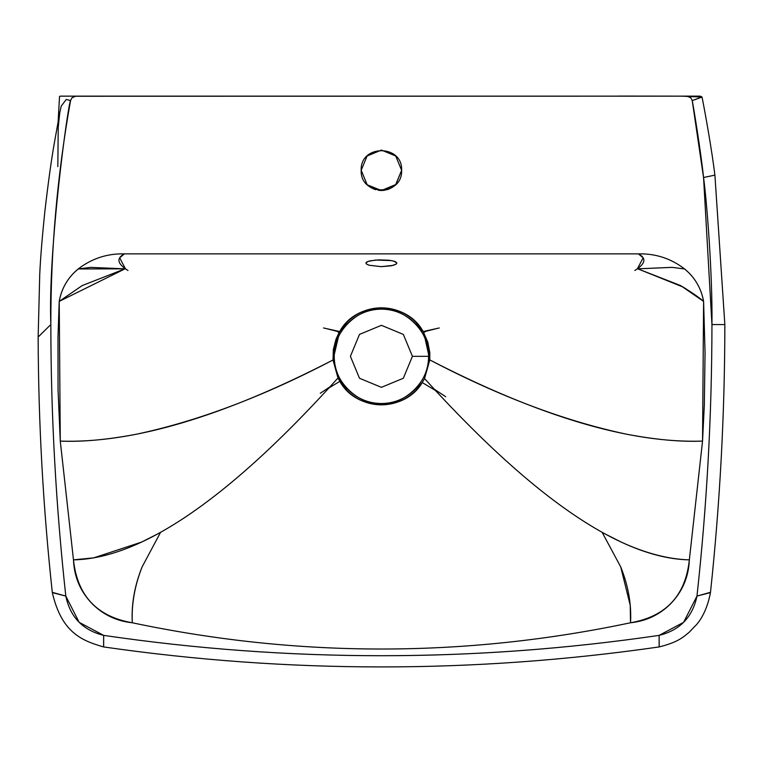 <?xml version="1.0" encoding="UTF-8"?>
<svg xmlns="http://www.w3.org/2000/svg" width="763" height="763" viewBox="0 0 763 763"><rect width="100%" height="100%" fill="white"/><g stroke="black" fill="none" stroke-linecap="round" stroke-linejoin="round"><path stroke-width="1.14" d="M412.421 356.331L403.331 334.404L381.414 325.324L359.487 334.404L350.398 356.331L359.487 378.257L381.414 387.337L403.331 378.257L412.421 356.331L428.596 356.331C430.704 379.678 404.752 405.63 381.414 403.522C358.066 405.63 332.115 379.678 334.223 356.331C332.115 332.992 358.066 307.041 381.414 309.149C404.752 307.041 430.704 332.992 428.596 356.331L412.421 356.331L403.331 378.257L381.414 387.337L359.487 378.257L350.398 356.331L359.487 334.404L381.414 325.324L403.331 334.404L412.421 356.331L403.331 378.257L381.414 387.337L359.487 378.257L350.398 356.331L359.487 334.404L381.414 325.324L403.331 334.404L412.421 356.331L403.331 334.404L412.421 356.331L403.331 378.257L381.414 387.337L359.487 378.257L350.398 356.331L359.487 334.404L381.414 325.324L403.331 334.404M395.043 185.228L392.296 187.336M392.058 187.488L387.518 189.567L381.405 190.512L372.563 188.471L367.089 184.57L370.837 187.526M370.417 187.259L367.737 185.19M378.257 190.264L381.386 190.512L367.413 184.884M379.545 190.426L384.504 190.273L390.208 188.499M396.894 263.092L395.959 264.275L393.231 265.352L381.071 266.659L369.149 265.238L366.621 264.141L365.887 263.054L368.138 261.366L375.692 260.049L391.533 260.603L395.501 261.709L396.894 263.092L393.803 261.108L388.777 260.212L378.944 259.878L370.16 260.812L366.726 261.995L365.887 263.111L366.621 264.141L369.149 265.238L381.395 266.659L391.295 265.801L395.959 264.275L396.894 263.111M127.974 270.483C117.283 263.817 116.1 258.276 124.417 253.869L638.402 253.869C646.719 258.276 645.536 263.817 634.845 270.483M439.278 327.956L423.141 331.552C406.441 300.307 356.378 300.307 339.678 331.552L323.541 327.956L339.678 331.552L333.011 359.974L337.98 378L347.089 390.646C356.55 399.774 367.747 404.514 380.699 404.857C394.194 404.867 405.878 400.127 415.73 390.646L422.244 382.568L424.552 378.553L429.807 359.926L429.807 352.668L427.843 342.196L423.141 331.552L439.278 327.956M637.391 268.786L643.152 257.827L638.402 253.869C655.589 253.459 670.992 258.495 684.611 268.967L671.965 267.355L637.324 268.843M637.134 268.862L672.26 267.374L684.611 268.967C694.893 277.455 701.226 288.271 703.6 301.395C700.129 298.266 693.329 293.507 683.219 287.098L637.754 268.814L680.634 285.581L703.6 301.395L705.05 352.725L704.316 405.334L702.542 441.09C680.854 442.044 655.341 439.707 626.013 434.09C564.391 420.947 498.992 396.226 429.807 359.926C539.279 416.464 630.19 443.513 702.542 441.09L689.342 559.861C668.512 559.46 645.813 553.537 621.235 542.102C565.383 516.103 499.822 461.586 424.552 378.553L429.807 359.926L423.761 332.63L426.45 330.818L423.761 332.63L415.73 322.015C406.069 312.716 394.624 307.975 381.414 307.804C368.195 307.975 356.75 312.716 347.089 322.015L339.058 332.63L336.369 330.818L339.058 332.63L335.997 339.22L333.355 349.559L333.011 359.974C263.864 396.274 198.456 420.995 136.787 434.147C107.449 439.746 81.946 442.063 60.277 441.1L58.055 389.798L57.988 337.179L59.218 301.395C61.593 288.271 67.926 277.455 78.207 268.967C91.827 258.495 107.23 253.459 124.417 253.869L119.667 257.837L125.428 268.786M602.627 532.679L621.235 542.102C645.746 553.337 668.445 559.26 689.342 559.861C685.565 595.636 665.956 616.599 630.524 622.77L630.219 605.25L620.72 566.909L602.131 532.307M337.98 378C262.911 461.291 197.464 515.969 141.66 542.054C117.063 553.547 94.335 559.479 73.477 559.861L60.277 441.1C132.628 443.58 223.54 416.541 333.011 359.974L337.98 378L339.831 381.366L328.929 387.957L339.831 381.366C356.359 411.753 404.829 412.459 422.244 382.568L435.454 390.456L422.244 382.568L424.552 378.553M428.596 356.331C428.51 368.977 423.904 380.098 414.776 389.702C405.172 398.83 394.051 403.436 381.414 403.522C368.767 403.436 357.647 398.83 348.042 389.702C338.915 380.098 334.308 368.977 334.223 356.331C334.308 343.693 338.915 332.573 348.042 322.968C357.647 313.841 368.767 309.234 381.414 309.149C394.051 309.234 405.172 313.841 414.776 322.968C423.904 332.573 428.51 343.693 428.596 356.331M602.16 532.355L620.72 566.909C628.302 585.765 631.573 604.391 630.524 622.77C464.448 657.773 298.371 657.773 132.295 622.77C131.265 604.43 134.536 585.812 142.099 566.928L160.564 532.326L142.099 566.928C134.679 585.803 131.408 604.42 132.295 622.77C96.863 616.599 77.254 595.636 73.477 559.861L93.744 557.848L141.66 542.054L160.077 532.698M125.494 268.843L78.207 268.967L90.559 267.374L125.685 268.862M125.065 268.814L59.218 301.395L82.185 285.581L125.065 268.814M367.108 184.589L361.185 170.292L367.108 155.995L381.414 150.073L395.711 155.995L401.634 170.292C402.74 196.368 360.079 196.368 361.185 170.292C360.079 144.217 402.74 144.217 401.634 170.292L395.959 184.331M370.961 187.603L371.514 187.927M373.641 188.957L374.519 189.3M374.843 189.415L375.758 189.71M401.634 170.292L395.711 184.589L381.386 190.512L383.264 190.426M387.022 189.72L387.938 189.424M388.243 189.319L389.149 188.976M391.285 187.936L391.781 187.65M394.271 185.895L392.611 187.126M57.826 166.62L58.226 127.307L59.772 112.676L54.383 142.786C51.445 159.219 48.269 182.109 44.855 211.456C42.194 237.121 40.487 258.028 39.743 274.175L38.15 337.027C38.398 422.368 43.11 507.471 52.294 592.336L65.809 596.075C55.918 505.84 50.93 415.33 50.835 324.561L38.15 337.017L50.835 324.561C47.831 249.205 68.25 102.709 70.549 100.582L66.257 99.467L61.193 106.143L59.638 113.372L61.193 106.143L66.257 99.467L70.549 100.582L72.027 97.75L75.861 96.148L72.046 97.721L70.549 100.582C57.32 174.66 50.749 249.32 50.835 324.561C50.93 415.33 55.918 505.84 65.809 596.075L79.161 622.331L103.663 635.379C288.815 662.494 473.966 662.494 659.118 635.379L683.619 622.331L696.972 596.075C706.862 505.84 711.86 415.33 711.946 324.561L703.553 177.512L692.232 100.582L690.734 97.721L686.919 96.148L74.774 96.252M630.524 622.77C464.448 657.773 298.371 657.773 132.295 622.77C116.834 621.168 103.549 614.93 92.457 604.058C80.477 591.754 74.154 577.019 73.477 559.861L60.277 441.1L59.218 301.395C61.174 290.302 66.104 280.755 74.001 272.744L78.207 268.967C91.837 258.495 107.24 253.459 124.417 253.869L638.402 253.869C655.579 253.459 670.982 258.485 684.611 268.967L688.817 272.744C696.714 280.755 701.645 290.302 703.6 301.395L702.542 441.09L689.342 559.861C688.665 577.019 682.341 591.754 670.362 604.058C659.261 614.93 645.984 621.168 630.524 622.77M361.185 170.292L367.108 155.995M381.414 150.073L395.711 155.995M75.804 96.148L686.919 96.148L690.687 97.674L692.232 100.582C692.89 103.015 700.892 151.713 703.553 177.512C707.024 203.206 712.604 275.395 711.946 324.561C711.86 415.33 706.862 505.84 696.972 596.075C692.585 617.105 679.967 630.2 659.118 635.379C473.966 662.503 288.815 662.503 103.663 635.379C82.814 630.2 70.196 617.105 65.809 596.075L52.332 592.641C61.498 632.145 81.116 640.491 103.587 646.929L103.663 635.379L103.654 646.938C288.815 673.586 473.966 673.586 659.127 646.938L659.118 635.379L659.194 646.929C678.917 641.998 683.371 636.79 688.96 632.479L696.514 624.639C698.221 622.656 706.652 613.004 710.448 592.613L696.972 596.075L710.496 592.288C719.976 503.303 724.764 414.061 724.85 324.571L711.946 324.561L724.85 324.571L714.902 175.128L703.553 177.512L714.902 175.128C711.793 149.949 705.87 116.52 702.055 97.092L692.232 100.582L702.008 96.977L700.243 96.148L686.919 96.148L699.032 96.148M94.488 96.148L146.763 96.148L94.488 96.148M616.027 96.148L667.282 96.148L616.027 96.148M697.086 96.148L681.607 96.148L702.055 97.092M611.812 96.148L686.919 96.148L618.545 96.071M697.897 96.186L700.243 96.148M147.345 96.148L146.467 96.148M75.48 96.148L60.325 96.148M425.401 331.428L437.008 328.471M638.011 268.872L637.258 268.843M445.726 396.741L433.642 388.749L437.647 392.811M325.811 328.471L337.418 331.428M327.089 389.95L330.446 386.517L320.298 393.279M58.131 121.555L59.543 96.348"/></g></svg>
